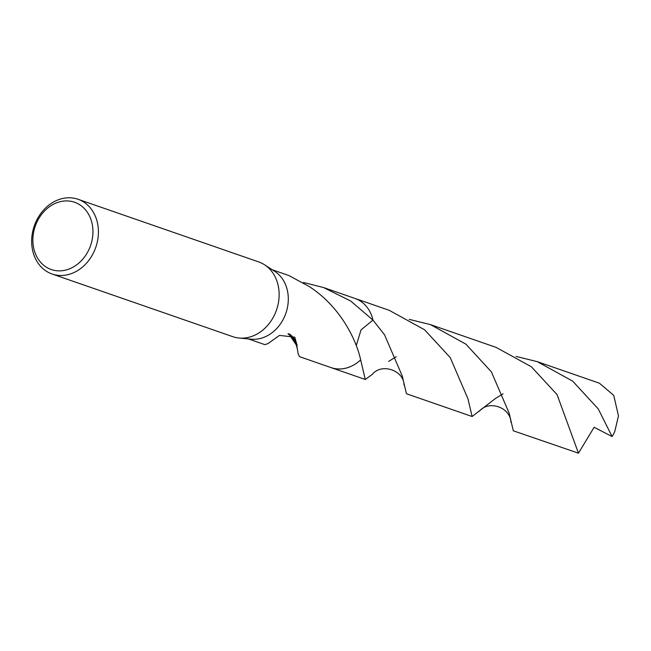 <?xml version="1.0" encoding="UTF-8"?>
<svg xmlns="http://www.w3.org/2000/svg" width="651" height="651" viewBox="0 0 651 651"><rect width="100%" height="100%" fill="white"/><g stroke="black" fill="none" stroke-linecap="round" stroke-linejoin="round"><path stroke-width="0.98" d="M77.99 199.255L258.724 261.93A39.556 32.558 109.1 0 1 264.55 264.778A39.556 32.558 109.1 0 1 277.318 307.467A39.556 32.558 109.1 0 1 243.523 338.105A39.556 32.558 109.1 0 1 239.145 338.04A39.556 32.558 109.1 0 1 232.806 336.673L52.072 273.998A39.556 32.558 109.1 0 1 32.55 232.277A39.556 32.558 109.1 0 1 67.265 197.823A39.556 32.558 109.1 0 1 77.99 199.255A39.556 32.558 109.1 0 1 97.512 240.984A39.556 32.558 109.1 0 1 62.789 275.438A39.556 32.558 109.1 0 1 52.072 273.998M264.55 264.778L274.812 271.41A36.586 30.117 109.1 0 1 286.619 310.901A36.586 30.117 109.1 0 1 255.363 339.244A36.586 30.117 109.1 0 1 251.31 339.187L239.145 338.04M64.921 200.964A35.602 29.303 109.1 0 1 92.881 234.018A35.602 29.303 109.1 0 1 60.893 270.824A35.602 29.303 109.1 0 1 32.932 237.77A35.602 29.303 109.1 0 1 64.921 200.964M372.405 374.284L365.26 379.468L360.654 359.865A36.594 30.117 109.1 0 1 340.961 368.93A36.586 30.117 109.1 0 1 331.042 367.595A36.594 30.125 109.1 0 1 330.505 367.408M365.26 379.468L331.042 367.603A36.594 30.125 109.1 0 0 360.654 359.865L360.646 359.857A36.586 30.117 109.1 0 1 340.953 368.922A36.594 30.117 109.1 0 1 330.659 367.465M354.478 298.272A36.594 30.125 109.1 0 1 355.015 298.451A36.586 30.117 109.1 0 1 372.958 320.089L361.028 329.894L356.26 345.608M354.632 298.329A36.594 30.117 109.1 0 1 372.966 320.097L384.538 334.809L402.294 376.107L406.452 393.749L472.13 416.518L467.947 398.77L450.215 357.586L424.631 329.805L389.241 310.324L355.015 298.451A36.594 30.125 109.1 0 1 372.966 320.089M248.291 338.902L264.843 344.639L267.96 343.614L279.474 335.395L294.765 337.169L297.133 345.478A36.586 30.117 109.1 0 1 296.791 345.673L298.223 354.103L299.582 356.683L331.042 367.595M303.488 282.485L323.555 287.547L350.677 301.006L372.958 320.089M360.654 359.857C356.398 340.025 340.717 307.313 310.169 287.164A36.586 30.117 -70.9 0 0 309.998 286.953L288.816 275.503L272.264 269.766M288.759 333.841L296.791 345.673M297.133 345.478A24.388 20.075 -70.9 0 0 289.337 333.947M516.04 356.406L537.287 361.655L572.668 381.136L598.253 408.918L612.103 436.552L594.119 427.276L578.462 453.177L557.069 394.636L531.371 366.765L496.103 347.382L430.425 324.605L465.896 344.143L491.391 371.867L509.147 413.133L513.305 430.799L578.462 453.177M537.287 361.655L599.392 383.195L613.755 395.401L618.45 415.924L614.756 431.58A36.586 30.117 109.1 0 1 612.103 436.552M503.077 393.798L495.452 398.485L472.13 416.518M409.178 319.356L430.425 324.605M396.207 356.732L388.59 361.435M355.015 298.459L323.555 287.547M287.954 333.735L292.974 338.227L295.489 342.491L297.19 348.407M372.372 374.317C381.828 362.566 404.157 370.679 404.011 385.066M479.364 411.253C488.462 399.877 510.571 407.176 510.889 422.23"/></g></svg>
